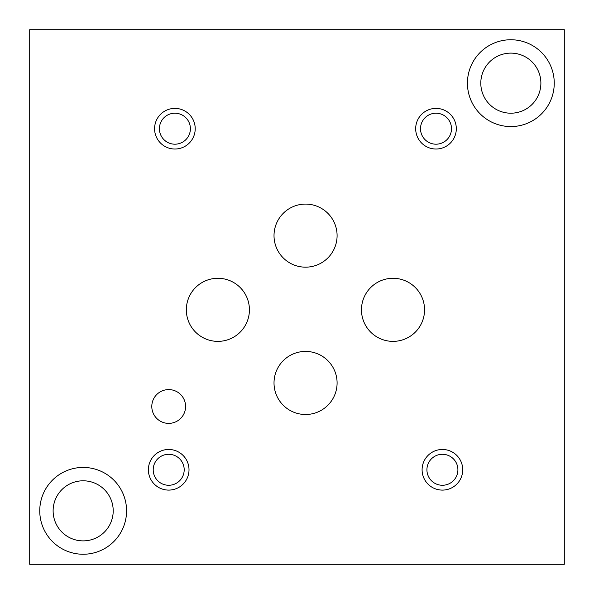 <?xml version="1.0" encoding="UTF-8"?>
<svg xmlns="http://www.w3.org/2000/svg" width="594" height="594" viewBox="0 0 594 594"><rect width="100%" height="100%" fill="white"/><g stroke="black" fill="none" stroke-linecap="round" stroke-linejoin="round"><path stroke-width="0.89" d="M467.433 83.16A43.407 43.407 0 0 1 532.543 45.567A43.407 43.407 0 0 1 532.543 120.753A43.407 43.407 0 0 1 467.433 83.16M39.753 510.84A43.407 43.407 0 0 1 104.863 473.247A43.407 43.407 0 0 1 104.863 548.433A43.407 43.407 0 0 1 39.753 510.84M195.211 128.705A20.315 20.315 0 0 0 164.738 111.115A20.315 20.315 0 0 0 164.738 146.302A20.315 20.315 0 0 0 195.211 128.705M189.011 469.78A20.315 20.315 0 0 0 158.539 452.19A20.315 20.315 0 0 0 158.539 487.377A20.315 20.315 0 0 0 189.011 469.78M462.726 469.78A20.315 20.315 0 0 0 432.254 452.19A20.315 20.315 0 0 0 432.254 487.377A20.315 20.315 0 0 0 462.726 469.78M456.311 128.705A20.315 20.315 0 0 0 425.839 111.115A20.315 20.315 0 0 0 425.839 146.302A20.315 20.315 0 0 0 456.311 128.705M185.588 406.489A16.892 16.892 0 0 0 160.246 391.854A16.892 16.892 0 0 0 160.246 421.116A16.892 16.892 0 0 0 185.588 406.489M337.095 382.967A31.541 31.541 0 0 0 289.783 355.65A31.541 31.541 0 0 0 289.783 410.276A31.541 31.541 0 0 0 337.095 382.967M337.095 235.625A31.541 31.541 0 0 0 289.783 208.316A31.541 31.541 0 0 0 289.783 262.942A31.541 31.541 0 0 0 337.095 235.625M424.554 309.83A31.541 31.541 0 0 0 377.242 282.514A31.541 31.541 0 0 0 377.242 337.147A31.541 31.541 0 0 0 424.554 309.83M249.421 309.83A31.541 31.541 0 0 0 202.108 282.514A31.541 31.541 0 0 0 202.108 337.147A31.541 31.541 0 0 0 249.421 309.83M29.7 29.7L29.7 564.3L564.3 564.3L564.3 29.7L29.7 29.7M480.798 83.16A30.042 30.042 0 0 1 525.861 57.143A30.042 30.042 0 0 1 525.861 109.177A30.042 30.042 0 0 1 480.798 83.16M53.118 510.84A30.042 30.042 0 0 1 98.181 484.823A30.042 30.042 0 0 1 98.181 536.857A30.042 30.042 0 0 1 53.118 510.84M190.392 128.705A15.496 15.496 0 0 0 167.152 115.288A15.496 15.496 0 0 0 167.152 142.122A15.496 15.496 0 0 0 190.392 128.705M184.192 469.78A15.496 15.496 0 0 0 160.952 456.363A15.496 15.496 0 0 0 160.952 483.197A15.496 15.496 0 0 0 184.192 469.78M457.907 469.78A15.496 15.496 0 0 0 434.667 456.363A15.496 15.496 0 0 0 434.667 483.197A15.496 15.496 0 0 0 457.907 469.78M451.492 128.705A15.496 15.496 0 0 0 428.252 115.288A15.496 15.496 0 0 0 428.252 142.122A15.496 15.496 0 0 0 451.492 128.705"/></g></svg>
